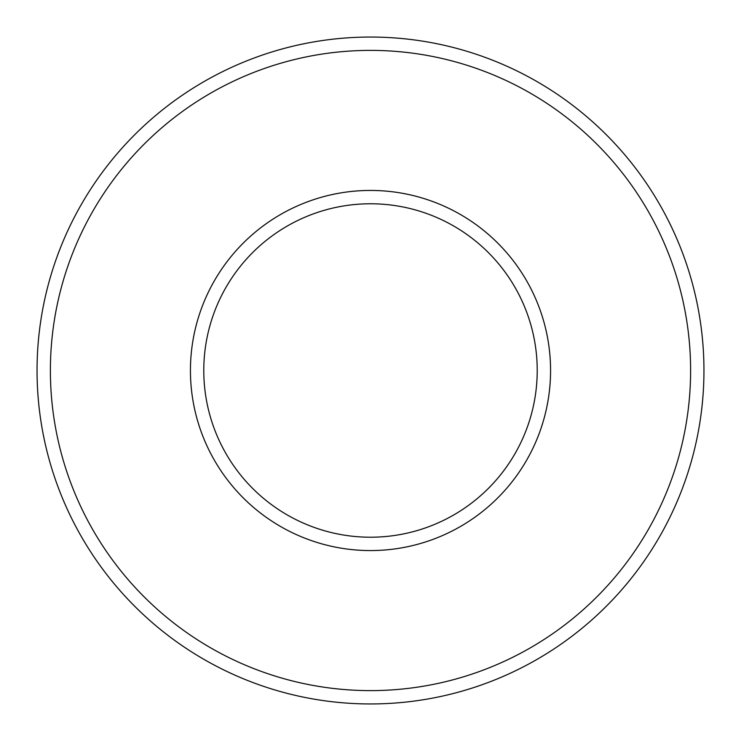 <?xml version="1.0" encoding="UTF-8"?>
<svg xmlns="http://www.w3.org/2000/svg" width="741" height="741" viewBox="0 0 741 741"><rect width="100%" height="100%" fill="white"/><g stroke="black" fill="none" stroke-linecap="round" stroke-linejoin="round"><path stroke-width="1.11" d="M370.5 203.775A166.725 166.725 0 0 1 514.884 453.863A166.725 166.725 0 0 1 226.116 453.863A166.725 166.725 0 0 1 370.5 203.775M370.5 190.437A180.063 180.063 0 0 1 526.443 460.531A180.063 180.063 0 0 1 214.557 460.531A180.063 180.063 0 0 1 370.5 190.437M370.5 37.05A333.45 333.45 0 0 1 659.277 537.225A333.45 333.45 0 0 1 81.723 537.225A333.45 333.45 0 0 1 370.5 37.05M370.5 50.388A320.112 320.112 0 0 1 647.727 530.556A320.112 320.112 0 0 1 93.273 530.556A320.112 320.112 0 0 1 370.5 50.388"/></g></svg>
